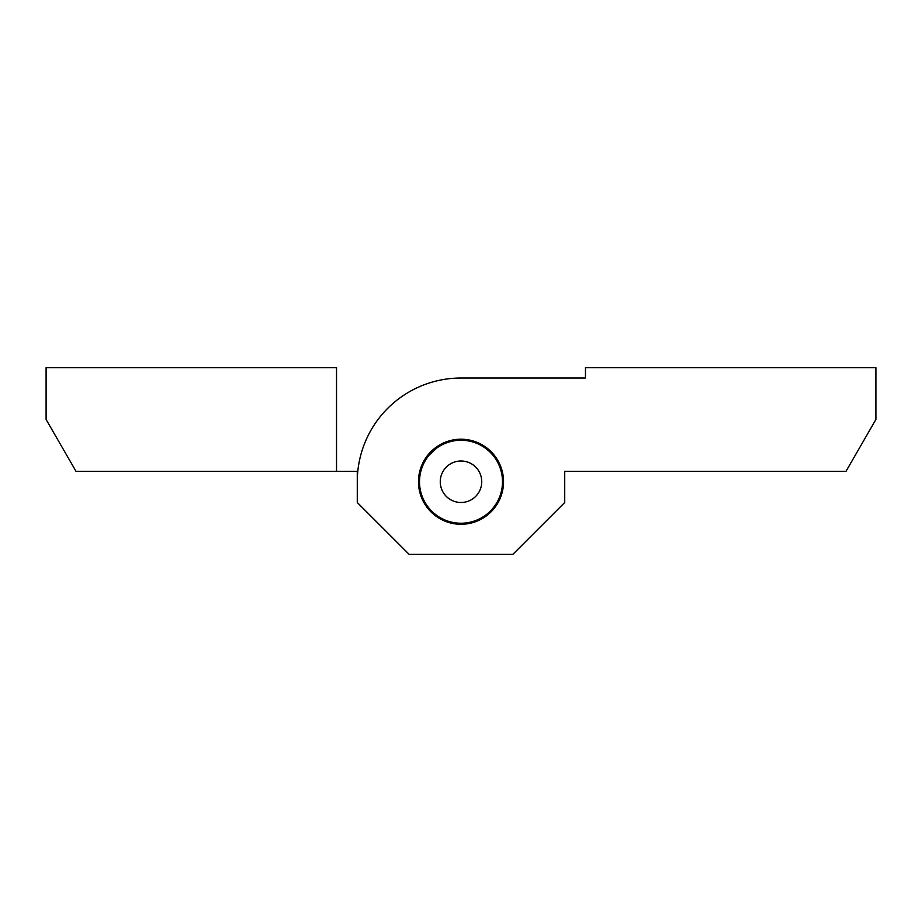 <?xml version="1.0" encoding="UTF-8"?>
<svg xmlns="http://www.w3.org/2000/svg" width="922" height="922" viewBox="0 0 922 922"><rect width="100%" height="100%" fill="white"/><g stroke="black" fill="none" stroke-linecap="round" stroke-linejoin="round"><path stroke-width="1.38" d="M418.473 481.745A42.527 42.527 0 0 0 482.264 518.579A42.527 42.527 0 0 0 482.264 444.911A42.527 42.527 0 0 0 418.473 481.745M420.732 495.437L421.412 494.157L420.121 493.477A42.527 42.527 0 0 1 419.694 491.875L420.478 490.654L419.256 489.87M438.1 517.588L438.953 518.118L437.708 517.334L438.953 518.106L438.642 516.7L437.235 517.012A42.527 42.527 0 0 1 435.876 516.055L435.68 514.614L434.25 514.799M445.603 521.391L445.061 520.054L443.713 520.596L445.603 521.391L443.724 520.596A42.527 42.527 0 0 1 442.214 519.893L440.405 518.948L442.214 519.893L441.776 518.51L440.393 518.948L442.214 519.893M478.022 520.492L476.939 520.054L476.397 521.391A42.527 42.527 0 0 1 474.83 521.956L472.882 522.578L474.83 521.956L473.551 521.287L472.882 522.578L474 522.232M493.086 509.659L491.633 509.716L491.703 511.168A42.527 42.527 0 0 1 490.527 512.344L489.086 512.286L489.017 513.738M502.744 489.87L501.522 490.654L502.306 491.875A42.527 42.527 0 0 1 501.879 493.477L500.588 494.157L501.268 495.437M428.914 453.831L430.367 453.774L430.297 452.322A42.527 42.527 0 0 1 431.473 451.146L432.914 451.204L432.983 449.752M443.713 442.894L445.061 443.436L445.603 442.099L443.724 442.894L445.603 442.099A42.527 42.527 0 0 1 447.17 441.534L449.118 440.912L447.17 441.534L448.449 442.203L449.118 440.912L447.585 441.384M454.362 439.736L455.514 440.624L456.39 439.471L454.362 439.748L456.39 439.471A42.527 42.527 0 0 1 458.05 439.321L460.078 439.241L458.05 439.321L459.121 440.301L460.09 439.229L458.222 439.31M474 441.258L472.882 440.912L473.551 442.203L474.83 441.534L472.882 440.912L474.83 441.534A42.527 42.527 0 0 1 476.397 442.099L476.939 443.436L478.022 442.998M499.92 464.596L499.355 465.933L500.692 466.486A42.527 42.527 0 0 1 501.268 468.053L500.588 469.333L501.879 470.013M502.306 471.615L501.522 472.836L502.744 473.62A42.527 42.527 0 0 1 503.032 475.256L502.144 476.397L503.297 477.285M585.47 471.373L564.725 471.373L564.725 502.49L512.863 554.353L409.138 554.353L357.275 502.49L357.275 481.745A103.725 103.725 0 0 1 461 378.02L585.47 378.02L585.47 367.648L875.9 367.648L875.9 419.51L845.958 471.373L564.725 471.373M461 378.02L585.47 378.02M447.17 521.956L449.118 522.578L447.17 521.956L448.449 521.287L449.118 522.578L447.585 522.106M451.55 523.2L452.725 523.454L450.731 523.005L451.953 522.232L452.725 523.454M454.362 523.742L456.39 524.019L454.362 523.742L455.514 522.866L456.39 524.019M458.05 524.169L460.078 524.249L458.05 524.169L459.121 523.189L460.09 524.261L458.222 524.18M461.922 524.238L463.927 524.157L461.922 524.238M469.275 523.454L471.269 523.005L469.275 523.454L470.047 522.232L471.28 523.016L470.347 523.235M437.708 446.156L438.953 445.384L437.708 446.156M440.405 444.542L442.214 443.597L440.405 444.542M451.55 440.29L452.725 440.036L450.731 440.486L451.953 441.258L452.725 440.036M461.922 439.252L463.927 439.333L461.922 439.252M469.275 440.036L471.269 440.486L469.275 440.036L470.047 441.258L471.28 440.474L470.347 440.255M476.939 520.054L478.022 519.582M418.484 480.984L419.545 480.005L419.51 481.745A41.49 41.49 0 0 1 461 440.255A41.49 41.49 0 0 1 502.49 481.745A41.49 41.49 0 0 0 502.455 480.005L503.516 480.984M436.717 448.104L429.468 454.788M503.516 482.506L502.455 483.485A41.49 41.49 0 0 0 502.49 481.745A41.49 41.49 0 0 1 461 523.235A41.49 41.49 0 0 1 419.51 481.745M502.455 483.485L503.435 484.546M503.297 486.205L502.144 487.093L503.032 488.234M500.692 497.004L499.355 497.557L499.92 498.894M499.217 500.404L497.834 500.842L498.272 502.225M497.442 503.666L496.036 503.977L496.347 505.394M495.402 506.754L493.962 506.95L494.157 508.379M487.75 514.799L486.32 514.614L486.125 516.055L487.75 514.799M484.765 517.012L483.358 516.7L483.047 518.118L484.765 517.012M481.607 518.948L480.224 518.51L479.786 519.893L481.607 518.948M467.638 523.754L466.486 522.866L465.61 524.019M463.95 524.169L462.879 523.189L461.91 524.261L463.95 524.169M432.983 513.738L432.914 512.286L431.473 512.344M430.297 511.168L430.367 509.716L428.914 509.659M427.843 508.379L428.038 506.95L426.598 506.754M425.653 505.394L425.964 503.977L424.558 503.666M423.728 502.225L424.166 500.842L422.783 500.404M422.08 498.894L422.645 497.557L421.308 497.004M418.968 488.234L419.856 487.093L418.703 486.205M418.565 484.546L419.545 483.485L418.484 482.506M419.545 480.005L418.565 478.944M418.703 477.285L419.856 476.397L418.968 475.256M419.256 473.62L420.478 472.836L419.694 471.615M420.121 470.013L421.412 469.333L420.732 468.053M421.308 466.486L422.645 465.933L422.08 464.596M422.783 463.086L424.166 462.648L423.728 461.265M424.558 459.824L425.964 459.513L425.653 458.096M426.598 456.736L428.038 456.54L427.843 455.111M434.25 448.691L435.68 448.876L435.876 447.435M437.235 446.478L438.642 446.79L438.953 445.372L438.1 445.902M440.393 444.542L441.776 444.98L442.214 443.597L440.393 444.542M461.91 439.229L462.879 440.301L463.95 439.321L461.91 439.229M465.61 439.471L466.486 440.624L467.638 439.736M479.786 443.597L480.224 444.98L481.607 444.542L479.786 443.597M483.047 445.372L483.358 446.79L484.765 446.478L483.047 445.384M486.125 447.435L486.32 448.876L487.75 448.691L486.125 447.447M489.017 449.752L489.086 451.204L490.527 451.146M491.703 452.322L491.633 453.774L493.086 453.831M494.157 455.111L493.962 456.54L495.402 456.736M496.347 458.096L496.036 459.513L497.442 459.824M498.272 461.265L497.834 462.648L499.217 463.086M503.435 478.944L502.455 480.005M481.745 481.745A20.745 20.745 0 0 1 450.628 499.712A20.745 20.745 0 0 1 450.628 463.778A20.745 20.745 0 0 1 481.745 481.745M357.275 502.49L357.275 471.373L336.53 471.373L336.53 367.648L46.1 367.648L46.1 419.51L76.042 471.373L336.53 471.373"/></g></svg>
